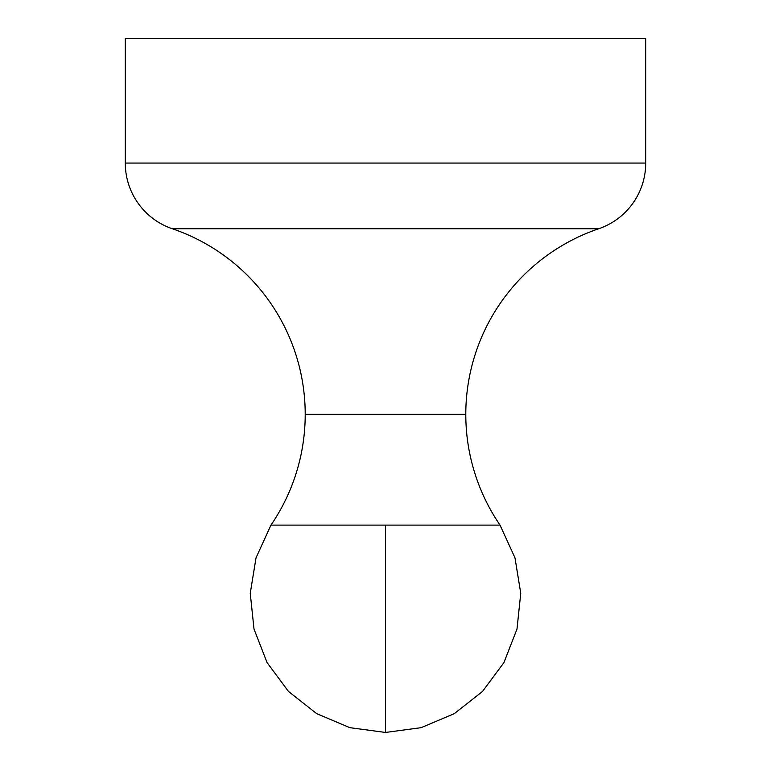 <?xml version="1.0" encoding="UTF-8"?>
<svg xmlns="http://www.w3.org/2000/svg" width="771" height="771" viewBox="0 0 771 771"><rect width="100%" height="100%" fill="white"/><g stroke="black" fill="none" stroke-linecap="round" stroke-linejoin="round"><path stroke-width="1.16" d="M172.319 228.756L598.682 228.756A196.075 196.075 0 0 0 465.79 414.374L305.21 414.374A196.075 196.075 0 0 0 172.319 228.756L598.682 228.756A69.39 69.39 0 0 0 645.712 163.066L645.712 38.55L125.287 38.55L125.287 163.066L645.712 163.066L125.287 163.066A69.39 69.39 0 0 0 172.319 228.756A69.39 69.39 0 0 1 125.287 163.066L125.287 38.55L645.712 38.55L645.712 163.066A69.39 69.39 0 0 1 598.682 228.756M500.042 525.099L385.5 525.099L385.5 732.45L385.5 525.099L270.958 525.099A196.075 196.075 0 0 0 305.21 414.374L465.79 414.374A196.075 196.075 0 0 0 500.042 525.099L270.958 525.099L256.03 557.809L250.247 593.294L254.006 629.059L267.055 662.559L288.47 691.442L316.736 713.676L349.861 727.67L385.5 732.45L421.139 727.67L454.264 713.676L482.53 691.442L503.945 662.559L516.994 629.059L520.753 593.294L514.97 557.809L500.042 525.099"/></g></svg>
